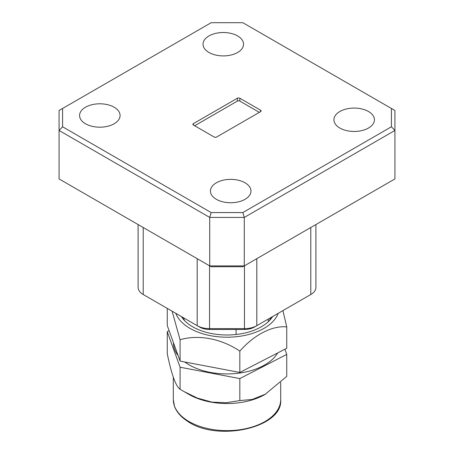 <?xml version="1.0" encoding="UTF-8"?>
<svg xmlns="http://www.w3.org/2000/svg" width="454" height="454" viewBox="0 0 454 454"><rect width="100%" height="100%" fill="white"/><g stroke="black" fill="none" stroke-linecap="round" stroke-linejoin="round"><path stroke-width="0.68" d="M184.755 320.785A44.526 25.708 180 0 1 183.325 317.675M272.638 316.54A48.561 28.034 180 0 1 271.327 318.407A48.561 28.034 180 0 1 190.782 325.637A48.561 28.034 180 0 1 182.673 318.407A48.561 28.034 180 0 1 181.362 316.54M175.789 313.322A52.386 30.242 -0 0 0 187.928 327.107A52.386 30.242 -0 0 0 240.393 336.204A52.386 30.242 -0 0 0 278.211 313.322M172.106 311.194L180.079 339.745C198.25 334.309 221.308 338.542 239.826 351.112C254.098 334.859 272.201 325.376 286.746 326.92L282.916 310.604M184.721 361.974A53.521 30.9 -0 0 0 187.082 363.614A53.521 30.9 -0 0 0 277.695 352.934M183.853 391.473L189.034 394.464A53.691 30.997 -0 0 0 264.966 394.464L286.746 376.389L286.746 354.398L284.885 349.228M169.115 330.705L167.254 331.67L180.079 367.224L180.079 389.214L183.853 391.479L197.467 398.124L211.933 402.119L226.251 402.721L239.826 400.581L252.259 399.441L265.584 394.106M183.467 317.76A43.533 25.135 -0 0 0 183.478 318.089M245.024 182.786A20.254 11.696 0 0 0 222.954 180.249A20.254 11.696 0 0 0 210.452 191.055A20.254 11.696 0 0 0 216.382 199.323A20.254 11.696 0 0 0 238.458 201.854A20.254 11.696 0 0 0 250.96 191.055A20.254 11.696 0 0 0 245.024 182.786M237.618 35.94A20.254 11.696 0 0 0 215.542 33.403A20.254 11.696 0 0 0 203.04 44.208A20.254 11.696 0 0 0 208.976 52.477A20.254 11.696 0 0 0 231.046 55.013A20.254 11.696 0 0 0 243.548 44.208A20.254 11.696 0 0 0 237.618 35.94M368.495 111.502A20.254 11.696 0 0 0 346.419 108.966A20.254 11.696 0 0 0 333.917 119.771A20.254 11.696 0 0 0 339.853 128.039A20.254 11.696 0 0 0 361.923 130.57A20.254 11.696 0 0 0 374.425 119.771A20.254 11.696 0 0 0 368.495 111.502M114.147 107.223A20.254 11.696 0 0 0 92.077 104.687A20.254 11.696 0 0 0 79.575 115.492A20.254 11.696 0 0 0 85.505 123.76A20.254 11.696 0 0 0 107.581 126.297A20.254 11.696 0 0 0 120.083 115.492A20.254 11.696 0 0 0 114.147 107.223M259.348 112.354L239.843 101.094A1.748 1.01 0 0 0 237.374 101.094L194.653 125.758M237.374 101.094L237.374 98.24L193.415 123.619L193.415 125.043L214.157 137.017A1.748 1.01 180 0 0 216.626 137.017L260.585 111.644L260.585 110.214L239.843 98.24L239.843 101.094M242.839 212.563L391.427 126.774L391.427 108.483L242.839 22.7L211.161 22.7L62.573 108.483L62.573 126.774L211.161 212.563L242.839 212.563L244.286 217.426L244.286 265.902L394.918 178.933L394.918 130.463L244.286 217.426L209.714 217.426L59.082 130.463L59.082 178.933L209.714 265.902L209.714 217.426L211.161 212.563M260.585 110.214A1.748 1.01 180 0 1 261.095 110.929A1.748 1.01 180 0 1 260.585 111.644M193.415 125.043A1.748 1.01 180 0 1 192.905 124.334A1.748 1.01 180 0 1 193.415 123.619M237.374 98.24A1.748 1.01 180 0 1 239.843 98.24M242.839 266.736L211.161 266.736L209.714 265.902L244.286 265.902L242.839 266.736M138.101 224.56L138.101 287.388A17.462 10.079 0 0 0 143.214 294.515L197.189 325.683A17.462 10.079 0 0 0 209.538 328.634L244.462 328.634A17.462 10.079 0 0 0 256.811 325.683L310.786 294.515A17.462 10.079 0 0 0 315.899 287.388L315.899 224.56M308.34 295.929A13.966 8.064 180 0 1 308.311 295.946L310.786 294.515L308.311 295.946L310.786 294.515L310.786 227.511M256.811 258.672L256.811 325.683L254.336 327.107A13.966 8.064 180 0 1 244.462 329.468L209.538 329.468A13.966 8.064 180 0 1 199.664 327.107L197.189 325.683L197.189 258.672M143.214 227.511L143.214 294.515L145.689 295.946A13.966 8.064 180 0 1 145.66 295.929M62.573 126.774L59.082 130.463L59.082 110.504L62.573 108.483M391.427 108.483L394.918 110.504L394.918 130.463L391.427 126.774M236.091 334.502L236.091 329.468M270.522 318.089A43.533 25.135 -0 0 0 270.533 317.76M270.675 317.675A44.526 25.708 180 0 1 269.245 320.785M286.746 326.92L286.746 348.269L239.826 372.462L239.826 351.112M180.079 339.745L180.079 361.095L239.826 372.462M167.254 308.397L167.254 325.541L180.079 361.095M173.479 342.804L173.479 343.031A53.521 30.9 -0 0 0 178.087 355.573M180.079 367.224L239.826 378.591L286.746 354.398M180.079 389.214C175.766 386.229 171.493 374.38 167.254 353.66L167.254 331.67M239.826 378.591L239.826 400.581M268.274 321.733L268.274 319.06M280.691 399.634C283.268 427.81 216.95 442.446 187.303 421.079C180.874 416.891 176.612 411.999 174.518 406.387L173.309 399.634A53.691 30.997 0 0 0 186.952 420.279A53.691 30.997 0 0 0 246.136 428.599A53.691 30.997 0 0 0 280.691 399.634L280.691 382.484M209.538 265.8L209.538 329.468M244.462 329.468L244.462 265.8M145.689 295.946L143.214 294.515L145.689 295.946M173.309 399.634L173.309 377.297"/></g></svg>
